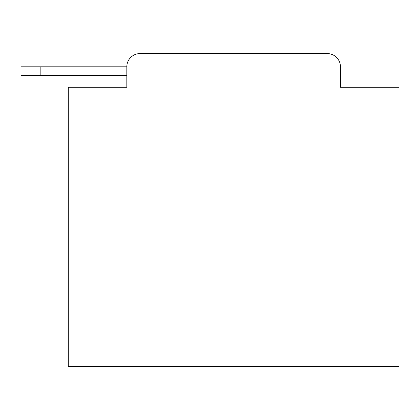<?xml version="1.0" encoding="UTF-8"?>
<svg xmlns="http://www.w3.org/2000/svg" width="420" height="420" viewBox="0 0 420 420"><rect width="100%" height="100%" fill="white"/><g stroke="black" fill="none" stroke-linecap="round" stroke-linejoin="round"><path stroke-width="0.63" d="M126.824 66.801L126.824 87.308L126.824 75.401L21 75.401L21 66.801L126.824 66.801A13.23 13.23 0 0 1 140.054 53.576L327.238 53.576L140.054 53.576M340.463 87.308L340.463 66.801L340.463 87.308L399 87.308L399 366.424L68.292 366.424L68.292 87.308L126.824 87.308M340.463 66.801A13.23 13.23 0 0 0 327.238 53.576M40.845 66.801L40.845 75.401"/></g></svg>
